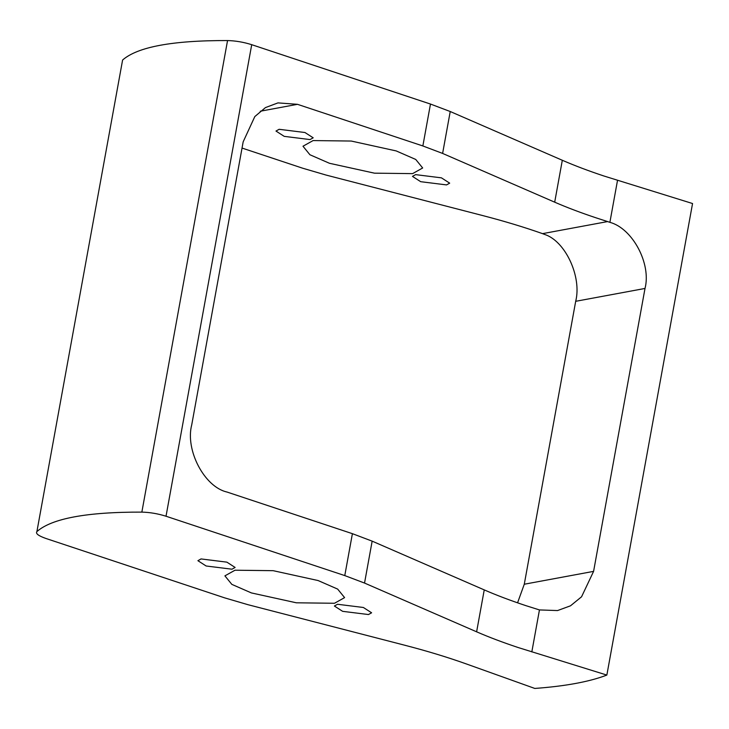 <?xml version="1.0" encoding="UTF-8"?>
<svg xmlns="http://www.w3.org/2000/svg" width="729" height="729" viewBox="0 0 729 729"><rect width="100%" height="100%" fill="white"/><g stroke="black" fill="none" stroke-linecap="round" stroke-linejoin="round"><path stroke-width="1.09" d="M342.63 611.33L368.473 614.547L371.608 612.788L363.37 607.485L337.527 604.268L334.392 606.027L342.63 611.33M206.134 565.996L231.977 569.203L235.112 567.454L226.883 562.15L201.04 558.933L197.905 560.692L206.134 565.996M251.396 592.923L296.348 602.801L334.502 603.266L344.598 597.616L337.664 589.096L318.108 580.548L273.165 570.679L235.002 570.215L224.906 575.864L231.84 584.376L251.396 592.923M525.846 605.635C510.528 600.541 496.659 595.301 484.238 589.898L372.154 541.146L352.399 533.674L227.011 492.039C204.43 487.027 185.029 450.03 191.745 424.77L243.167 141.845L254.813 116.576L265.474 107.582L277.968 102.889L297.478 104.32L422.884 145.964L442.612 153.427L554.696 202.179C567.116 207.583 580.986 212.822 596.304 217.916L609.891 222.327C632.617 228.423 651.453 263.88 645.01 288.447L593.588 571.372L581.56 596.787L570.506 605.808L557.557 610.565L539.451 609.927L525.846 605.635M518.228 647.552C502.91 642.459 489.041 637.219 476.62 631.815L364.536 583.063L344.781 575.591L166.021 516.232C157.947 513.69 149.892 512.314 141.854 512.113C86.851 511.949 51.868 518.437 36.906 531.578L122.6 60.024L36.906 531.578C35.411 533.546 38.437 535.851 45.982 538.494L224.687 597.871L247.951 604.687L404.559 645.183C427.003 650.988 447.661 657.266 466.533 664.01L534.794 688.44C565.476 686.199 589.497 681.743 606.856 675.072L518.228 647.552M517.563 602.819L524.279 584.23L575.691 301.305C581.97 276.765 565.294 240.916 544.599 234.437L542.54 233.644C524.215 227.175 504.249 221.142 482.634 215.547L326.027 175.051L302.781 168.244L242.037 148.06M441.446 177.849L449.684 183.152L446.549 184.911L420.706 181.694L412.468 176.391L415.612 174.632L441.446 177.849M304.959 132.514L313.197 137.817L310.053 139.576L284.219 136.359L275.981 131.056L279.116 129.297L304.959 132.514M396.184 150.921L415.74 159.46L422.674 167.98L412.587 173.63L374.424 173.165L329.472 163.287L309.916 154.748L302.991 146.228L313.078 140.579L351.241 141.043L396.184 150.921M606.856 675.072L692.55 203.528L603.922 175.999C588.604 170.914 574.734 165.665 562.314 160.271L450.23 111.519L430.474 104.047L251.715 44.688L166.021 516.232M141.854 512.113L227.548 40.56C235.585 40.769 243.641 42.136 251.715 44.688M227.548 40.56C172.545 40.396 137.562 46.893 122.6 60.024M476.62 631.815L484.238 589.898M554.696 202.179L562.314 160.271M609.891 222.327L617.518 180.355M442.612 153.427L450.23 111.519M364.536 583.063L372.154 541.146M344.781 575.591L352.399 533.674M531.824 651.908L539.451 609.927M422.856 145.964L430.474 104.047M645.01 288.447L575.691 301.305M593.588 571.372L524.279 584.23M607.64 221.57L542.54 233.644M297.478 104.32L260.271 111.227"/></g></svg>

